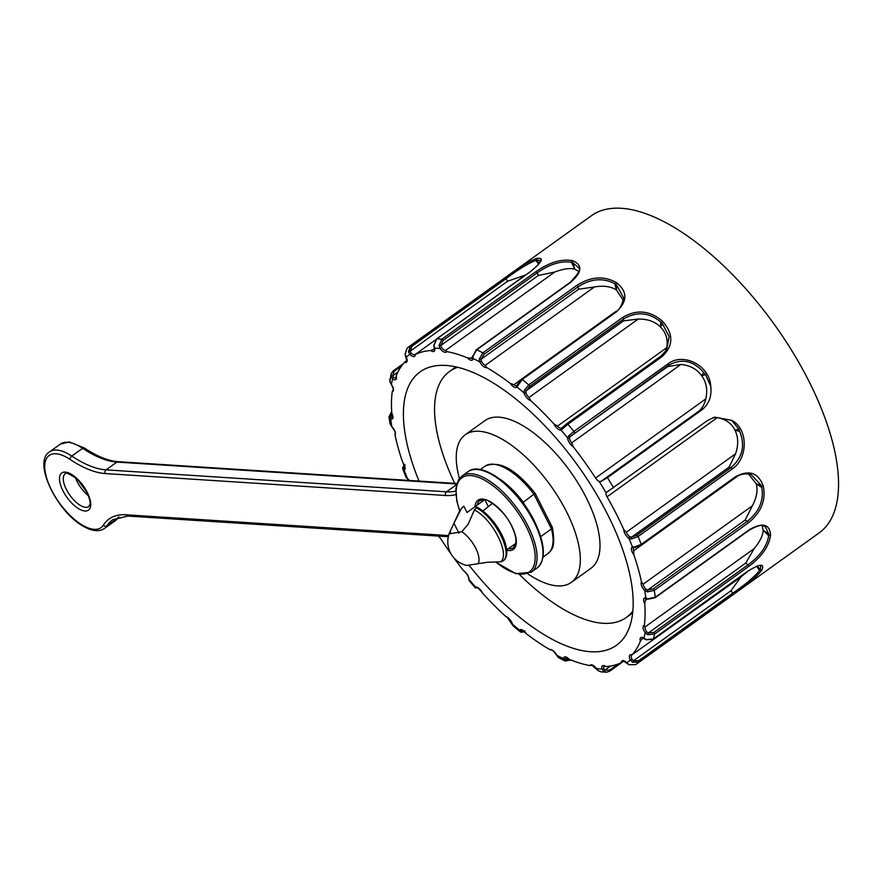<?xml version="1.0" encoding="UTF-8"?>
<svg xmlns="http://www.w3.org/2000/svg" width="881" height="881" viewBox="0 0 881 881"><rect width="100%" height="100%" fill="white"/><g stroke="black" fill="none" stroke-linecap="round" stroke-linejoin="round"><path stroke-width="1.32" d="M466.831 565.459L487.446 562.254L500.584 561.825L503.811 560.382A33.665 14.691 -125.7 0 0 501.685 534.459A33.665 14.691 -125.7 0 0 476.874 507.071L474.385 509.956L468.196 524.151L461.82 531.739L450.191 533.699L450.356 531.001L453.946 523.226L461.093 509.097L463.01 506.839L463.858 506.223L467.029 512.5L483.724 500.32M492.435 503.304L482.887 511.024M506.685 549.865L515.748 543.456M747.033 571.714A1.344 0.584 -125.7 0 0 747.22 571.659A1.344 0.584 -125.7 0 0 747.341 571.494C760.105 563.631 764.906 563.212 761.746 570.238C756.294 577.165 746.725 585.292 733.058 594.609L639.066 662.094A195.241 85.193 54.3 0 1 637.084 663.635L819.132 532.906A195.241 85.193 -125.7 0 0 774.465 324.626A195.241 85.193 -125.7 0 0 591.393 215.724L409.324 346.453A195.241 85.193 54.3 0 1 410.667 345.528L504.648 278.055C517.83 268.066 528.523 261.514 536.738 258.397L536.32 259.972L537.102 260.071L539.007 263.837M703.699 372.487L705.582 374.645L701.761 375.625L703.699 372.487C693.105 360.428 681.354 358.071 668.426 365.428L667.699 366.606L680.98 364.437M680.991 364.426C690.153 365.417 697.058 369.183 701.694 375.735L701.761 375.625M667.699 366.606L570.194 436.624L569.533 437.956A1.344 1.035 179.9 0 1 567.628 437.912L568.608 436.007A1.344 0.804 42.8 0 0 570.194 436.624L668.426 365.428A1.344 0.584 -125.7 0 0 667.919 363.908C683.05 352.004 709.844 365.362 710.747 386.274L705.582 374.645M568.608 436.007L573.927 431.393L667.919 363.908M710.747 386.274C711.947 396.505 708.842 404.467 701.419 410.194L607.427 477.678L600.919 481.466L599.179 481.478A5.385 2.346 54.3 0 1 595.578 478.042A185.814 81.085 -125.7 0 0 573.168 446.678L571.692 442.857L680.98 364.393M701.694 375.735C706.463 382.442 707.828 390.162 705.802 398.906C704.58 403.927 702.487 407.859 699.492 410.689L701.419 410.194M712.817 417.704L717.299 417.66C725.647 419.103 731.527 423.276 734.93 430.17C738.399 437.174 738.597 445.048 735.525 453.825L626.281 532.256L623.814 529.613A185.814 81.085 -125.7 0 0 607.042 496.807A5.385 2.346 54.3 0 1 606.04 492.71L707.663 420.413L714.689 417.131L731.693 420.347L738.884 429.168L739.787 431.58L735.062 430.137L738.884 429.168M735.514 453.825L729.094 467.139L730.867 467.679C742.397 457.922 745.37 445.885 739.787 431.58M629.893 536.793L631.589 537.146A1.344 0.683 85.2 0 0 631.501 538.996L629.034 538.456A1.344 0.771 -55.3 0 1 629.893 536.793A5.385 2.346 -125.7 0 1 626.281 532.256M599.179 481.478A188.512 82.252 -125.7 0 1 606.04 492.71L607.163 491.686M623.561 320.871L526.056 390.878L525.858 392.607A1.344 0.76 163.5 0 1 524.019 392.893L524.272 390.371A1.344 0.672 22.9 0 0 526.056 390.878L529.613 386.473L623.594 318.999L623.561 320.871L638.329 319.032C647.876 318.988 655.288 321.675 660.574 327.093L660.673 321.928C648.868 312.226 636.5 311.246 623.594 318.999A1.344 0.584 -125.7 0 0 622.713 317.391C636.787 309.099 650.123 310.453 662.721 321.466C673.767 334.207 673.48 345.98 661.873 356.761L567.882 424.235L561.054 430.126A6.729 2.94 54.3 0 1 553.929 423.915A185.814 81.085 -125.7 0 0 530.758 400.624L529.029 397.463L638.318 318.999M660.574 327.093C666.069 332.699 668.139 339.559 666.752 347.665L665.298 351.794M666.752 347.665L557.508 426.096A5.385 2.346 -125.7 0 0 561.351 428.276L562.474 427.483A1.344 0.804 42.8 0 0 562.585 428.882M573.168 446.678A6.729 2.94 54.3 0 1 567.628 437.912A188.512 82.252 -125.7 0 0 561.054 430.126A1.344 1.189 77.9 0 1 561.351 428.276L566.714 423.783A1.344 0.584 -125.7 0 1 566.791 423.706L561.858 428.034M660.673 321.928L662.512 323.779L660.574 326.906M660.871 356.177L666.443 350.407M666.565 350.209L669.12 336.608L662.512 323.779M524.272 390.371L528.732 384.876L622.713 317.391M662.721 321.466L661.62 322.699M557.508 426.096L553.929 423.915M616.535 290.113L614.718 283.649C602.989 277.57 590.755 278.638 577.991 286.865A1.344 0.584 -125.7 0 0 576.846 285.378C590.744 276.524 603.948 275.61 616.447 282.614C627.735 291.644 627.668 301.423 616.237 311.962L522.257 379.436L516.971 386.979A6.729 2.94 54.3 0 1 510.154 383.323A185.814 81.085 -125.7 0 0 486.841 367.597L485.2 365.384L594.488 286.92C603.903 285.422 611.249 286.479 616.535 290.113L623.352 300.41M614.718 283.649L616.568 284.904L616.48 289.882M623.649 297.877L616.568 284.904M578.652 289.21L481.147 359.217L481.4 361.155L479.716 361.838L479.275 358.941L481.147 359.217L484.01 354.338L577.991 286.865L578.652 289.21L594.499 286.953M479.275 358.941L482.865 352.852L576.846 285.378M616.447 282.614L615.599 284.056M517.786 383.94A1.344 0.672 22.9 0 0 517.466 384.193A1.344 0.672 22.9 0 0 517.819 384.953M517.103 385.25A1.344 1.2 33.9 0 0 516.971 386.979A188.512 82.252 -125.7 0 1 524.019 392.893A6.729 2.94 54.3 0 0 530.758 400.624M520.88 379.678L513.854 384.722L510.154 383.323M472.734 356.838L470.839 358.193L467.359 357.84A185.814 81.085 -125.7 0 0 446.711 351.574L445.467 350.484L554.755 272.02C563.543 268.749 570.249 267.824 574.897 269.256L571.373 262.274L572.705 260.721C582.793 265.005 582.132 272.207 570.723 282.305L476.742 349.79L473.174 355.891L473.042 358.501A1.344 1.057 -177.7 0 1 472.69 357.741L472.579 358.237M572.088 262.274L573.013 262.78L574.775 269.002M574.897 269.256L578.696 271.458M578.674 267.824L573.013 262.78M571.373 262.274C561.021 260.633 549.612 264.179 537.113 272.901L538.401 275.434L554.777 272.053M538.401 275.434L440.896 345.44L441.502 347.4L440.06 348.48L439.046 345.517L440.896 345.44L443.132 340.385L537.113 272.901A1.344 0.584 -125.7 0 0 535.846 271.711C549.447 262.274 561.737 258.607 572.705 260.721M439.046 345.517L441.855 339.196L535.846 271.711M484.01 354.338A1.344 0.584 -125.7 0 0 482.865 352.852A195.241 85.193 54.3 0 0 476.742 349.79A1.344 0.584 -125.7 0 0 476.269 349.768L473.174 355.891M536.738 258.397C544.326 257.483 542.355 261.811 530.814 271.381L436.822 338.866L434.036 345.198L434.586 348.127A1.344 0.793 164.9 0 1 434.267 347.764A1.344 0.793 164.9 0 1 434.355 347.312M538.665 264.267L535.868 260.38L536.32 259.972M540.637 260.501L537.102 260.071M535.868 260.38C528.027 263.474 518.028 269.608 505.903 278.803L507.643 281.215L525.726 274.96M507.643 281.215L410.139 351.233L410.975 353.006L409.841 354.426L408.432 351.717L410.139 351.233L411.912 346.288L505.903 278.803A1.344 0.584 -125.7 0 0 504.648 278.055M408.432 351.717L410.667 345.528A1.344 0.584 -125.7 0 1 411.912 346.288M434.432 349.184L430.71 350.539A185.814 81.085 -125.7 0 0 415.226 354.481L523.931 276.105M405.161 354.371L407.088 348.171M405.117 354.162L406.207 357.102A6.729 2.94 54.3 0 1 404.61 362.289A185.814 81.085 -125.7 0 0 396.164 375.978L396.439 377.156M397.915 372.046L392.596 375.868L393.521 377.288A1.344 0.804 123.3 0 0 392.695 378.973L391.142 376.793A1.344 0.639 -18 0 1 392.596 375.868L394.115 371.33L401.582 365.978M391.142 376.793L391.153 373.775M391.186 373.676L393.047 371.11A1.344 0.584 -125.7 0 1 393.168 370.934L391.076 373.83L389.909 381.891A1.344 0.639 -18 0 1 389.909 381.704L391.351 384.347A6.729 2.94 54.3 0 1 392.232 391.693A185.814 81.085 -125.7 0 0 391.825 413.475L392.353 414.588M406.031 356.75L406.207 357.102A188.512 82.252 -125.7 0 1 409.841 354.426A6.729 2.94 54.3 0 0 415.226 354.481M406.835 360.329L404.61 362.289M389.82 379.05L389.909 381.704M392.32 414.995L390.382 416.394L391.23 417.319A1.344 1.068 105.7 0 0 390.712 419.147L389.237 417.715A1.344 0.969 -23.3 0 1 390.382 416.394L391.891 412.506M389.237 417.715L389.006 416.79M390.03 382.057A1.344 0.639 -18 0 1 389.92 381.902L391.351 384.347A188.512 82.252 -125.7 0 1 392.695 378.973A6.729 2.94 54.3 0 0 396.164 375.978M391.362 384.325L391.241 384.413C393.212 388.202 393.818 389.942 393.058 389.622M393.543 388.73L392.232 391.693M390.03 423.728L392.056 426.833M404.786 467.172L403.762 467.921L404.379 468.263A1.344 1.2 73.5 0 0 404.104 470.102L402.958 469.551A1.344 1.2 -27.6 0 1 403.762 467.921L404.445 465.763M395.14 433.364L395.051 435.192A185.814 81.085 -125.7 0 0 402.749 462.437L403.542 463.604M406.405 477.832A1.344 1.2 -27.6 0 1 406.097 477.414L407.518 478.691A1.344 0.771 124.7 0 0 407.749 479.099A1.344 0.771 124.7 0 0 408.145 479.165M438.077 536.055A5.385 2.346 54.3 0 1 440.985 539.106A185.814 81.085 -125.7 0 0 451.116 554.05M453.726 557.673A185.814 81.085 -125.7 0 0 463.395 570.481L464.959 571.714M468.571 578.542A1.344 1.035 -0.1 0 0 468.934 579.246L468.571 578.542C468.846 576.989 467.47 574.632 464.43 571.472M477.249 587.693L476.885 587.649A1.344 1.333 137.8 0 1 475.013 587.517L475.509 587.021A1.344 1.189 77.9 0 0 476.753 587.638L476.775 587.638C476.5 586.427 478.218 587.946 481.907 592.186M512.29 623.528A1.344 0.76 -16.5 0 0 512.235 623.924A1.344 0.76 -16.5 0 0 512.544 624.255L513.326 626.039A1.344 1.2 136.1 0 1 513.028 625.62M481.83 591.779L482.634 593.232A185.814 81.085 -125.7 0 0 505.804 616.524L507.104 617.284M519.779 631.446L519.592 630.168A1.344 1.2 33.9 0 0 521.431 630.488L521.574 631.203A1.344 1.2 136.1 0 1 519.779 631.446M556.682 655.001L558.323 657.457A1.344 0.958 131.8 0 1 558.025 657.171M558.323 657.457L559.028 657.931M525.55 632.701L526.409 633.824A185.814 81.085 -125.7 0 0 549.722 649.561L551.495 650.046M565.261 661.036L563.51 658.647A1.344 1.057 2.3 0 0 565.415 658.735L566.031 659.836A1.344 0.958 131.8 0 1 564.424 660.519M597.032 668.338L596.404 668.767L598.551 670.882A1.344 0.628 126.5 0 1 598.375 670.815A1.344 0.628 126.5 0 1 598.265 670.661M598.551 670.882L601.128 671.818M568.311 658.459L569.203 659.307A185.814 81.085 -125.7 0 0 589.841 665.584L593.056 665.254M622.647 661.917L609.762 671.168A1.344 0.584 -125.7 0 1 609.575 671.212L606.624 672.159M606.524 672.159L603.562 671.212L601.976 669.031A1.344 0.793 -15.1 0 0 603.837 668.778L604.895 670.111A1.344 0.628 126.5 0 1 603.562 671.212M627.008 663.008L628.99 664.582M629.166 664.692L635.73 664.549A195.241 85.193 54.3 0 0 637.084 663.635L635.542 664.692M604.851 666.014L605.853 666.609A185.814 81.085 -125.7 0 0 621.336 662.666L623.88 661.157M747.859 571.218L740.932 576.956L730.988 590.766L732.728 593.177L638.747 660.662A1.344 0.584 -125.7 0 1 639.066 662.094L632.481 662.237L630.344 660.056L632.062 659.406L633.483 660.772L632.481 662.237M757.098 566.186L760.259 569.368L759.587 570.459L756.625 566.351M733.058 594.609A1.344 0.584 54.3 0 0 732.728 593.177C745.348 584.588 754.301 577.011 759.587 570.459M760.259 569.368L760.821 565.811M644.573 638.659A1.344 0.804 -56.7 0 1 643.857 638.185L646.566 639.661M646.456 639.617L653.35 638.978L747.341 571.494M761.746 570.238L760.116 570.139M740.943 576.967L631.941 654.858A185.814 81.085 -125.7 0 0 640.399 641.17L642.877 638.02M645.476 600.247A5.385 2.346 -125.7 0 1 645.993 598.551L646.467 598.595A1.344 1.068 -74.3 0 1 645.85 598.001L648.592 599.102L655.145 597.703L749.136 530.219A1.344 0.584 -125.7 0 0 749.257 529.756C762.483 522.191 769.587 523.92 770.567 534.943C769.179 546.121 761.856 556.66 748.575 566.549L654.583 634.034L647.689 634.694L645.2 632.8A6.729 2.94 54.3 0 1 644.33 625.455A185.814 81.085 -125.7 0 0 644.727 603.683L645.476 600.247L647.425 598.849M754.202 548.555L745.844 562.959L747.837 564.963C760.138 555.878 767.087 546.132 768.673 535.725L763.364 530.395L768.706 533.996L768.673 535.725M754.224 548.566L644.98 627.008A5.385 2.346 -125.7 0 0 646.676 631.776L648.339 632.965L647.689 634.694M762.175 525.726L763.177 530.263C762.99 535.373 760.006 541.474 754.213 548.566M768.706 533.996L765.457 526.926M765.435 526.904L763.937 526.122M648.361 598.695L655.277 597.241L749.257 529.756M770.567 534.943L768.893 535.031M646.676 631.776L645.2 632.8A188.512 82.252 -125.7 0 1 643.857 638.185A6.729 2.94 54.3 0 0 640.399 641.17M644.98 627.008L644.33 625.455M734.875 477.755A1.344 0.584 -125.7 0 0 735.217 477.722A1.344 0.584 -125.7 0 0 735.25 476.907C748.883 469.441 758.233 472.524 763.309 486.147C766.085 500.309 761.063 512.566 748.244 522.929L654.264 590.413L647.348 591.889L644.749 590.578L645.927 589.191L647.678 590.028L647.348 591.889M748.398 473.868L756.283 483.845C758.034 490.288 756.713 497.6 752.341 505.793L745.183 520.021L747.198 521.376C759.114 511.883 763.981 500.595 761.79 487.49L756.46 483.9L761.173 485.332L761.79 487.49M761.173 485.332L750.975 474.396C744.841 473.13 739.588 474.231 735.217 477.722L641.236 545.207A1.344 0.584 -125.7 0 0 641.269 544.392L735.25 476.907M634.144 547.475A1.344 1.2 -106.5 0 1 632.459 547.046L634.639 546.859A1.344 0.683 85.2 0 0 635.256 547.442A1.344 0.683 85.2 0 0 635.597 547.222M634.639 546.859L641.269 544.392A195.241 85.193 54.3 0 0 638.119 536.496L631.501 538.996M763.309 486.147L761.68 486.51M752.341 505.804L643.097 584.235L641.5 581.956A185.814 81.085 -125.7 0 0 633.813 554.722L633.648 550.757L736.879 476.643M731.704 420.314C748.652 429.036 748.024 458.781 732.111 469.011L638.119 536.496A1.344 0.584 -125.7 0 0 636.886 535.152L631.589 537.146L729.094 467.139M469.342 565.635A168.315 73.442 -125.7 0 0 590.589 651.731A168.315 73.442 -125.7 0 0 616.447 645.288A168.315 73.442 -125.7 0 0 577.936 465.741A168.315 73.442 -125.7 0 0 420.116 371.859A168.315 73.442 -125.7 0 0 419.048 481.081M519.46 574.5A151.477 66.097 -125.7 0 0 603.045 623.285A151.477 66.097 -125.7 0 0 626.314 617.493A151.477 66.097 -125.7 0 0 632.822 611.062M457.779 367.278A151.477 66.097 -125.7 0 0 449.607 371.397A151.477 66.097 -125.7 0 0 454.739 483.383M527.928 573.927A90.886 39.656 -125.7 0 0 557.332 585.876A90.886 39.656 -125.7 0 0 571.284 582.407L590.975 568.267A90.886 39.656 -125.7 0 0 570.172 471.313A90.886 39.656 -125.7 0 0 484.957 420.611L465.267 434.751A90.886 39.656 -125.7 0 0 459.442 478.537M571.284 582.407A90.886 39.656 -125.7 0 0 550.493 485.442A90.886 39.656 -125.7 0 0 465.267 434.751M540.714 536.595L551.462 528.875L551.781 526.915M522.862 502.588L534.877 493.459M569.533 437.956A5.385 2.346 -125.7 0 0 571.692 442.857M574.445 432.912A1.344 0.584 -125.7 0 0 573.927 431.393A195.241 85.193 54.3 0 0 567.882 424.235A1.344 0.584 -125.7 0 0 566.791 423.706L660.772 356.221L666.19 350.506M600.908 481.466L699.492 410.689M732.111 469.011A1.344 0.584 54.3 0 0 730.867 467.679L636.886 535.152M607.042 496.807L717.31 417.627M607.427 477.678A195.241 85.193 54.3 0 1 613.672 487.898M705.802 398.895L595.578 478.042M661.873 356.761A1.344 0.584 54.3 0 0 660.783 356.21A1.344 0.584 54.3 0 0 660.706 356.298L566.89 423.662M525.858 392.607A5.385 2.346 -125.7 0 0 529.029 397.463M529.613 386.473A1.344 0.584 -125.7 0 0 528.732 384.876A195.241 85.193 54.3 0 0 522.257 379.436A1.344 0.584 -125.7 0 0 521.475 379.215A1.344 0.584 -125.7 0 0 521.343 379.535M513.854 384.722A5.385 2.346 -125.7 0 0 516.839 385.526L521.475 379.215L615.456 311.731C619.079 310.541 621.81 305.883 623.66 297.767M481.4 361.155A5.385 2.346 -125.7 0 0 485.2 365.384M615.323 312.05A1.344 0.584 54.3 0 1 615.467 311.731A1.344 0.584 54.3 0 1 616.237 311.962M486.841 367.597A6.729 2.94 54.3 0 1 479.716 361.838A188.512 82.252 -125.7 0 0 473.042 358.501A6.729 2.94 54.3 0 1 467.359 357.84M470.839 358.193A5.385 2.346 -125.7 0 0 472.568 358.248M441.502 347.4A5.385 2.346 -125.7 0 0 445.467 350.484M443.132 340.385A1.344 0.584 -125.7 0 0 441.855 339.196A195.241 85.193 54.3 0 0 436.822 338.866A1.344 0.584 -125.7 0 0 436.635 338.921A1.344 0.584 -125.7 0 0 436.513 339.108M446.711 351.574A6.729 2.94 54.3 0 1 440.06 348.48A188.512 82.252 -125.7 0 0 434.586 348.127A6.729 2.94 54.3 0 1 430.71 350.539M433.672 349.724A5.385 2.346 -125.7 0 0 434.322 349.526L433.837 345.154L436.635 338.921L530.615 271.436A1.344 0.584 54.3 0 1 530.814 271.381M410.975 353.006A5.385 2.346 -125.7 0 0 414.643 354.58M530.505 271.601A1.344 0.584 54.3 0 1 530.615 271.447L537.707 265.368L540.604 260.545M407.33 347.984A195.241 85.193 54.3 0 1 409.335 346.442L407.033 348.215L405.029 354.283L406.703 360.428M393.521 377.288A5.385 2.346 -125.7 0 0 396.01 377.751L396.098 376.738M394.115 371.33A1.344 0.584 -125.7 0 0 393.168 370.934L403.553 363.479M391.23 417.319A5.385 2.346 -125.7 0 0 392.519 417.198L392.089 414.389M391.748 412.429A1.344 0.584 -125.7 0 0 391.252 412.385L388.995 416.845L390.03 423.783L391.836 426.811C394.567 430.369 395.646 432.538 395.073 433.309M391.825 413.475A6.729 2.94 54.3 0 1 390.712 419.147A188.512 82.252 -125.7 0 0 391.814 426.569A6.729 2.94 54.3 0 1 395.051 435.192M402.749 462.437A6.729 2.94 54.3 0 1 404.104 470.102A188.512 82.252 -125.7 0 0 407.518 478.691A6.729 2.94 54.3 0 1 409.489 480.464M463.395 570.481A6.729 2.94 54.3 0 1 468.934 579.246A188.512 82.252 -125.7 0 0 475.509 587.021A6.729 2.94 54.3 0 1 482.634 593.232M505.804 616.524A6.729 2.94 54.3 0 1 512.544 624.255A188.512 82.252 -125.7 0 0 519.592 630.168A6.729 2.94 54.3 0 1 526.409 633.824M523.876 631.248L521.574 631.203L522.631 630.444M549.722 649.561A6.729 2.94 54.3 0 1 556.847 655.31A188.512 82.252 -125.7 0 0 563.51 658.647A6.729 2.94 54.3 0 1 569.203 659.307M570.216 659.66L566.031 659.836L567.992 658.426M568.421 658.768L565.943 657.512A5.385 2.346 -125.7 0 0 565.415 658.735M569.666 660.298A1.344 0.584 -125.7 0 0 570.128 660.321A1.344 0.584 -125.7 0 0 570.227 659.726M589.841 665.584A6.729 2.94 54.3 0 1 596.503 668.668A188.512 82.252 -125.7 0 0 599.267 668.91A188.512 82.252 -125.7 0 0 601.976 669.031A6.729 2.94 54.3 0 1 605.853 666.609M618.198 664.01L609.696 670.122L604.895 670.111L610.544 666.058M605.126 666.443L604.19 666.223A5.385 2.346 -125.7 0 0 603.837 668.778M601.029 671.873L606.447 672.214L609.762 671.168A1.344 0.584 -125.7 0 0 609.696 670.122M621.964 662.314L609.872 671.003M621.336 662.666A6.729 2.94 54.3 0 1 626.721 662.721A188.512 82.252 -125.7 0 0 630.344 660.056A6.729 2.94 54.3 0 1 631.941 654.858M638.747 660.662L633.483 660.772L730.988 590.766M631.699 655.409A5.385 2.346 -125.7 0 0 632.062 659.406M653.019 639.199A1.344 0.584 -125.7 0 0 653.239 639.143L646.445 639.826L642.502 638.009A5.385 2.346 -125.7 0 0 642.084 638.582M760.821 565.778L760.832 565.789C760.964 566.362 761.184 562.673 747.22 571.659L653.239 639.143A1.344 0.584 -125.7 0 0 653.35 638.978A195.241 85.193 54.3 0 0 654.583 634.034A1.344 0.584 -125.7 0 0 653.856 632.448L648.339 632.965L745.844 562.959M748.575 566.549A1.344 0.584 54.3 0 0 747.837 564.963L653.856 632.448M655.145 597.703A1.344 0.584 -125.7 0 0 655.277 597.241A195.241 85.193 54.3 0 0 654.264 590.413A1.344 0.584 -125.7 0 0 653.206 588.849L647.678 590.028L745.183 520.021M644.727 603.683A6.729 2.94 54.3 0 1 645.85 598.001A188.512 82.252 -125.7 0 0 644.749 590.578A6.729 2.94 54.3 0 1 641.5 581.956M748.244 522.929A1.344 0.584 54.3 0 0 747.198 521.376L653.206 588.849M643.097 584.235A5.385 2.346 -125.7 0 0 645.927 589.191M640.894 545.24A1.344 0.584 -125.7 0 0 641.247 545.207L633.824 547.63A5.385 2.346 -125.7 0 0 633.648 550.757M633.813 554.722A6.729 2.94 54.3 0 1 632.459 547.046A188.512 82.252 -125.7 0 0 629.034 538.456A6.729 2.94 54.3 0 1 623.814 529.613M488.327 506.619L484.924 499.89M453.946 523.226L458.99 533.214M461.093 509.097L462.657 507.126M450.356 531.001A21.739 9.482 -125.7 0 0 450.037 531.584L450.907 529.712M478.031 563.818A21.739 9.482 -125.7 0 0 475.718 548.158A21.739 9.482 -125.7 0 0 461.82 531.739M500.584 561.825C510.573 554.545 492.644 519.052 474.385 509.956M476.103 507.687C494.946 516.773 513.634 553.764 503.018 560.955M483.427 500.529A29.624 12.929 54.3 0 1 483.548 499.791M515.506 544.293A29.624 12.929 54.3 0 1 514.746 544.172L515.594 544.304M456.754 483.988L116.865 462.085L106.039 469.859L446.557 491.807A107.713 47.001 -125.7 0 0 455.774 491.047M455.884 494.549A110.411 48.18 54.3 0 1 445.742 495.507A2.698 2.28 -86.3 0 1 446.557 491.807L456.578 484.605M127.855 516.057L112.636 519.79A107.713 47.001 -125.7 0 0 107.008 525.792A47.122 20.56 54.3 0 1 104.553 528.424C99.509 531.75 93.012 531.342 85.072 527.212C58.377 514.306 31.936 462.261 49.578 451.865A47.122 20.56 54.3 0 1 71.802 456.083A107.713 47.001 -125.7 0 0 106.039 469.859A2.698 2.28 93.7 0 0 105.235 473.56A110.411 48.18 54.3 0 1 70.128 459.442A44.435 19.393 -125.7 0 0 51.527 490.045A44.435 19.393 -125.7 0 0 103.33 525.175A110.411 48.18 54.3 0 1 126.06 514.79A2.698 2.28 93.7 0 0 127.833 516.057L448.33 536.716M70.128 459.442A2.698 1.586 123.7 0 1 71.802 456.083L82.627 448.308A47.122 20.56 -125.7 0 0 60.404 444.09L69.247 441.91L84.422 448.022C97.262 456.49 108.517 461.038 118.197 461.688A2.698 2.28 93.7 0 0 116.865 462.085A107.713 47.001 54.3 0 1 82.627 448.308A2.698 1.586 -56.3 0 1 84.411 448.011M104.553 528.424L115.378 520.649A47.122 20.56 -125.7 0 0 117.834 518.028A107.713 47.001 54.3 0 1 118.572 516.938M103.33 525.175A2.698 2.39 -147.5 0 0 107.008 525.792L117.834 518.028A2.698 2.39 32.5 0 0 118.417 517.4M543.059 557.089L547.729 553.742A53.862 23.501 -125.7 0 0 551.462 528.875L534.106 494.516A53.862 23.501 -125.7 0 0 484.902 466.236C499.009 459.992 515.759 469.033 535.152 493.382M500.441 479.495A53.862 23.501 54.3 0 1 523.281 502.291L524.779 505.242M445.742 495.507L105.235 473.56M126.06 514.79L448.594 535.582M62.958 490.772A22.895 9.988 54.3 0 1 72.649 475.09A22.895 9.988 54.3 0 1 89.686 508.811A22.895 9.988 54.3 0 1 62.958 490.772M88.849 506.553L89.917 504.24C91.183 504.097 88.563 489.241 75.931 478.086C67.793 473.108 64.247 471.665 65.282 473.736A20.197 8.81 -125.7 0 0 66.35 489.451A20.197 8.81 -125.7 0 0 88.838 506.553M88.375 495.673A20.197 8.81 54.3 0 1 77.176 481.687A20.197 8.81 54.3 0 1 75.436 477.656M508.37 548.676A28.952 12.631 -125.7 0 0 513.513 547.641L515.682 543.929C516.618 539.535 515.22 533.479 511.498 525.759C503.866 508.855 484.583 497.347 483.944 499.736L479.749 500.606A28.952 12.631 -125.7 0 0 477.117 505.121M475.002 506.663A30.295 13.215 54.3 0 1 489.329 501.19A30.295 13.215 54.3 0 1 511.707 525.858A30.295 13.215 54.3 0 1 506.729 550.306M495.893 562.045A57.904 25.263 -125.7 0 0 531.364 570.073A57.904 25.263 -125.7 0 0 526.353 526.805A57.904 25.263 -125.7 0 0 474.793 476.214A57.904 25.263 -125.7 0 0 459.739 510.727M459.629 510.947L456.799 500.992L455.895 488.636L458.483 479.947L462.073 475.993A59.247 25.857 54.3 0 1 528.049 526.144A59.247 25.857 54.3 0 1 531.188 572.243L515.837 573.696L495.629 562.056M533.952 521.904A59.247 25.857 -125.7 0 0 467.976 471.753C481.698 460.014 518.237 487.777 534.437 521.255C545.361 544.128 546.242 559.721 537.091 568.003A59.247 25.857 -125.7 0 0 533.952 521.904M515.528 544.524A28.952 12.631 54.3 0 1 514.35 544.447M483.041 500.815A28.952 12.631 54.3 0 1 483.339 499.681M664.659 352.984L665.111 352.235M578.674 267.945L578.663 267.912C581.229 268.903 578.432 273.694 570.26 282.283L476.269 349.768M472.866 355.55L472.69 357.741M405.161 464.871C403.013 466.39 402.254 467.91 402.903 469.408L406.13 477.502L409.28 480.442M403.267 463.417L404.698 468.119M477.392 587.737L475.035 587.539L468.978 580.381M507.181 617.416L513.249 625.962L519.9 631.567C521.123 632.646 522.796 632.415 524.922 630.873M551.528 650.123C551.572 649.132 553.268 650.828 556.638 655.222L558.972 657.92L565.217 661.036L570.69 659.913M521.684 630.212L525.638 633.021M592.087 665.43L598.375 670.826L601.051 671.873M623.77 661.235L629.023 664.726L635.542 664.681M749.136 530.219C757.891 525.186 763.342 524.085 765.49 526.882L765.435 526.849M646.467 598.595L648.592 599.102M626.314 617.493L632.635 612.945M449.607 371.397L455.94 366.859M453.076 525.043L459.375 511.465M450.037 531.584A24.239 24.239 0 0 0 467.117 565.525M49.578 451.865L60.404 444.09M535.241 493.525L552.288 527.256M552.387 527.521C556.12 549.447 550.889 550.162 547.729 553.742M118.759 516.883L115.378 520.649M118.197 461.688L456.898 483.515M480.233 469.595L484.902 466.236M77.935 479.936L87.021 492.589M531.188 572.243L537.091 568.003M462.073 475.993L467.976 471.753M483.383 500.562L483.57 499.703"/></g></svg>
